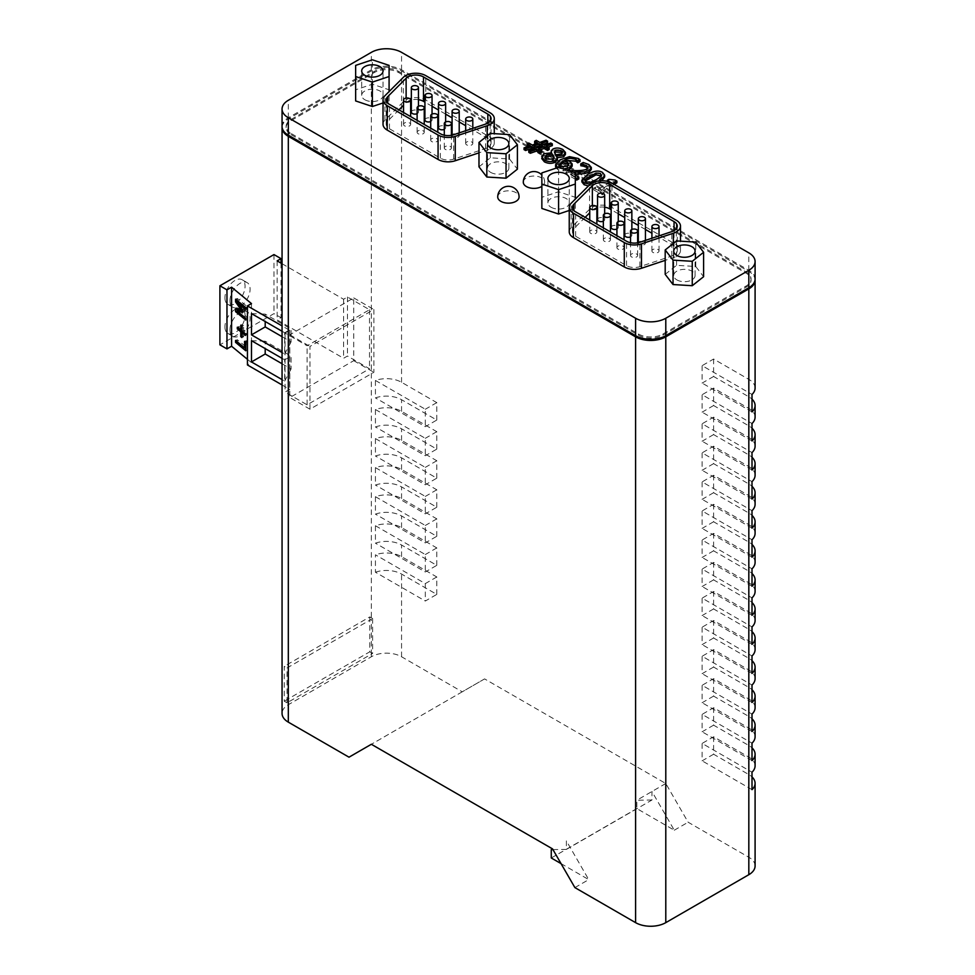 <?xml version="1.0" encoding="UTF-8"?>
<svg xmlns="http://www.w3.org/2000/svg" width="975" height="975" viewBox="0 0 975 975"><rect width="100%" height="100%" fill="white"/><g stroke="black" fill="none" stroke-linecap="round" stroke-linejoin="round"><path stroke-width="0.73" stroke-dasharray="4.88 3.66" d="M237.327 300.629L237.327 298.484L247.528 306.906L247.528 308.831L238.741 301.58L244.713 310.306L244.713 311.476L242.97 311.135M237.327 309.343L237.327 308.307L243.007 309.368L237.851 301.933M238.741 310.306L247.528 317.558L247.528 319.361L237.327 310.879M247.528 308.831L245.785 309.538M247.528 306.906L245.785 307.613M237.327 298.484L235.572 299.191M243.007 309.368L242.092 309.733M237.327 308.307L235.572 309.014M247.528 319.361L245.785 320.068M247.528 317.558L245.785 318.264M244.713 311.476L242.97 312.195M244.713 310.306L242.97 311.013M241.191 329.916L239.058 328.161L239.058 326.528L242.507 329.379L242.507 324.456L243.604 325.37L243.604 330.293L247.065 333.145L247.065 334.766L243.604 331.914L243.604 336.838L242.507 335.924L242.507 332.353M242.507 331.537L241.861 330.476M243.604 330.293L241.861 331M243.604 325.37L241.861 326.077M242.507 324.456L240.764 325.163M242.507 329.379L241.861 329.648M239.058 326.528L237.303 327.234M242.507 335.924L241.861 336.192M243.604 336.838L241.861 337.545M247.065 334.766L245.322 335.473M247.065 333.145L245.322 333.852M244.749 347.783L237.327 341.664L237.327 339.727L246.322 347.149L246.322 340.665L247.528 341.652L247.528 350.074L245.785 348.636M247.528 350.074L245.785 350.781M247.528 341.652L245.785 342.359M246.322 340.665L244.579 341.372M237.327 339.727L235.572 340.433M229.978 329.83A14.235 8.214 -60 0 1 236.194 315.51A14.235 8.214 -60 0 1 247.163 311.695A14.235 8.214 -60 0 1 247.163 328.136A14.235 8.214 -60 0 1 232.928 336.351A14.235 8.214 -60 0 1 229.978 329.83M224.945 326.93A14.235 8.214 120 0 0 227.894 333.45A14.235 8.214 120 0 0 242.129 325.223A14.235 8.214 120 0 0 242.129 308.795A14.235 8.214 120 0 0 231.16 312.597A14.235 8.214 120 0 0 224.945 326.93M229.978 300.775A14.235 8.214 -60 0 1 236.194 286.455A14.235 8.214 -60 0 1 247.163 282.64A14.235 8.214 -60 0 1 247.163 299.069A14.235 8.214 -60 0 1 232.928 307.296A14.235 8.214 -60 0 1 229.978 300.775M224.945 297.875A14.235 8.214 120 0 0 227.894 304.383A14.235 8.214 120 0 0 242.129 296.168A14.235 8.214 120 0 0 242.129 279.728A14.235 8.214 120 0 0 231.16 283.542A14.235 8.214 120 0 0 224.945 297.875M282.055 363.748L291.098 368.964L291.098 356.155L265.2 341.201L265.2 348.599M282.055 358.337L284.688 359.848L284.688 381.115L282.055 379.604M284.688 381.115L291.098 368.964M284.688 359.848L291.098 356.155M251.477 340.677L265.2 341.201M282.055 336.668L291.098 341.884L291.098 329.075L265.2 314.121L265.2 321.518M282.055 331.244L284.688 332.768L284.688 354.035L282.055 352.523M284.688 354.035L291.098 341.884M284.688 332.768L291.098 329.075M251.477 313.597L265.2 314.121M282.055 263.725L343.578 299.24L347.453 296.997L369.513 309.733L307.113 345.772L285.041 333.036L289.721 330.33L282.055 325.906M282.055 384.954L289.721 389.378L285.041 392.072L307.113 404.82L369.513 368.782L347.453 356.046L343.578 358.276L277.144 319.922L281.019 317.692L273.975 313.621L219.911 344.833M369.513 309.733L369.513 368.782M307.113 404.82L307.113 345.772M347.453 296.997L347.453 356.046M343.578 299.24L343.578 358.276M277.144 260.886L277.144 319.922M281.019 263.116L281.019 317.692M273.975 254.572L273.975 313.621M247.443 359.324L251.477 362.639L247.443 364.967M251.477 303.591L251.477 362.639M289.721 330.33L289.721 389.378M285.041 333.036L285.041 392.072M590.289 184.19L598.955 180.911M585.183 181.167L584.866 182.093L584.866 180.351M585.317 180.984L586.06 183.605L590.521 184.031L596.505 181.289L601.246 177.816L601.673 175.012M601.892 180.728L598.906 182.678L588.413 185.993M581.88 181.923L587.633 176.183C593.824 172.563 598.772 171.88 602.452 174.147L604.646 176.926M601.246 176.073L601.246 177.816L600.49 175.268M541.698 158.535L543.94 155.488L551.533 154.55L551.168 153.099L552.874 150.82C555.969 149.297 559.284 149.431 562.819 151.21L565.427 154.44M551.533 154.55L551.533 152.807M551.46 154.586L551.46 152.843M545.049 158.072L546.195 160.851L552.801 160.826L554.153 159.205L553.91 158.194M555.518 152.039L554.629 154.489L556.018 156.561L561.295 155.537L562.161 153.087M557.371 157.804L556.725 157.743L557.371 159.62M556.725 157.743L556.725 156M556.798 157.706L556.798 156.122M556.018 156.561L556.018 154.818M554.397 151.82L554.629 152.746M535.641 147.006L533.764 147.664L537.03 149.553L537.03 147.81M533.764 147.664L533.764 145.921M537.03 149.553L542.624 147.591L542.624 145.848M527.219 145.714L528.816 144.787L532.289 146.786L537.798 144.848L535.921 143.764M537.798 144.848L537.798 143.093M534.641 143.02L536.238 142.094L536.238 140.351M536.238 142.094L539.809 144.154L539.809 142.411M539.809 144.154L546.049 141.997L546.049 140.242M546.049 141.997L547.572 142.874M543.221 144.385L541.332 145.043L541.332 143.301M541.332 145.043L544.562 146.908L544.562 145.165M544.562 146.908L550.802 144.739L550.802 142.996M550.802 144.739L552.325 145.616M547.974 147.127L546.085 147.786L546.085 146.043M546.085 147.786L549.144 149.553M540.442 149.748L538.566 150.418L538.566 148.675M542.624 147.591L540.747 146.506M538.566 150.418L541.722 152.234M528.803 152.38L535.031 150.211L535.031 148.468M535.031 150.211L533.142 149.126M524.05 149.626L530.278 147.469L530.278 145.726M530.278 147.469L528.389 146.384M528.816 144.787L528.816 143.045M532.289 146.786L532.289 145.043M555.579 166.42L560.15 161.545L569.449 158.401L578.248 160.205L580.003 161.497M557.566 167.663L564.05 169.138M567.401 170.259L563.465 170.905L557.871 169.589L556.128 168.139M558.846 165.908L559.808 168.48L567.048 167.98L568.913 164.288M568.937 164.032L568.644 164.933M567.889 160.473L564.866 161.618L569.753 163.032L572.13 165.604L572.13 163.861M564.866 161.618L564.866 159.876M568.486 170.613L565.914 172.063L575.311 177.487M575.311 175.122L570.168 172.161L573.263 172.209M580.71 165.689L583.221 164.239L588.79 166.238L591.35 169.333M583.221 164.239L583.221 162.496M575.311 173.977L570.168 173.903L570.168 172.161M570.168 173.903L578.821 178.9M575.311 179.229L565.914 173.806L565.914 172.063M565.914 173.806L568.413 172.356L568.413 170.613M568.413 172.356L576.908 172.368C582.038 172.295 585.293 171.758 586.67 170.759L587.681 168.212M614.153 184.397L601.002 191.99L604.134 193.793L602.331 194.829L593.738 189.869L595.542 188.833L598.735 190.673L610.545 183.861L607.34 182.008L608.961 181.082L615.054 181.764L615.054 180.022M608.961 181.082L608.961 179.339M607.34 182.008L607.34 181.35M610.545 183.861L610.545 182.118M610.24 182.288L598.735 188.931L595.542 187.09L593.738 188.126L602.331 193.087L604.134 192.051L601.002 190.247L612.641 183.532M598.735 190.673L598.735 188.931M595.542 188.833L595.542 187.09M593.738 189.869L593.738 188.126M602.331 194.829L602.331 193.087M604.134 193.793L604.134 192.051M601.002 191.99L601.002 190.247M615.054 181.764L616.883 182.825M523.295 182.215A10.676 6.167 180 0 1 533.971 176.048A10.676 6.167 180 0 1 544.647 182.215A10.676 6.167 180 0 1 541.856 186.371M497.725 196.974A10.676 6.167 180 0 1 508.402 190.82A10.676 6.167 180 0 1 519.078 196.974M569.242 231.782A14.235 8.214 180 0 1 571.155 227.675L589.57 209.247A14.235 8.214 180 0 1 611.971 207.541L676.321 244.701A14.235 8.214 180 0 1 680.489 250.514A14.235 8.214 180 0 1 673.372 257.632L665.194 260.362M383.029 124.264A14.235 8.214 180 0 1 384.93 120.157L403.357 101.741A14.235 8.214 180 0 1 425.746 100.035L490.108 137.195A14.235 8.214 180 0 1 494.276 142.996A14.235 8.214 180 0 1 487.159 150.113L478.981 152.843M541.856 208.455L541.856 197.303L558.59 191.722L575.311 197.303L575.311 208.455L569.242 210.478M355.643 100.937L355.643 89.785L372.365 84.216L389.086 89.785L389.086 100.937L383.029 102.96M478.981 166.835L490.34 157.816L509.547 158.986L517.396 169.175M665.194 274.353L676.565 265.334L695.772 266.504L703.609 276.693M652.945 252.415A3.559 2.06 180 0 1 651.909 250.965A3.559 2.06 180 0 1 655.468 248.918A3.559 2.06 180 0 1 659.027 250.965A3.559 2.06 180 0 1 656.833 252.866A3.559 2.06 180 0 1 652.945 252.415M631.556 256.925A3.559 2.06 180 0 1 630.52 255.474A3.559 2.06 180 0 1 634.079 253.415A3.559 2.06 180 0 1 637.638 255.474A3.559 2.06 180 0 1 635.444 257.376A3.559 2.06 180 0 1 631.556 256.925M604.378 241.239A3.559 2.06 180 0 1 603.342 239.777A3.559 2.06 180 0 1 606.901 237.729A3.559 2.06 180 0 1 610.46 239.777A3.559 2.06 180 0 1 608.266 241.678A3.559 2.06 180 0 1 604.378 241.239M624.731 235.28A3.559 2.06 180 0 1 628.29 233.22A3.559 2.06 180 0 1 631.849 235.28A3.559 2.06 180 0 1 630.52 236.876M639.368 244.579A3.559 2.06 180 0 1 638.32 243.128A3.559 2.06 180 0 1 641.879 241.069A3.559 2.06 180 0 1 645.438 243.128A3.559 2.06 180 0 1 643.244 245.017A3.559 2.06 180 0 1 639.368 244.579M617.967 249.076A3.559 2.06 180 0 1 616.931 247.626A3.559 2.06 180 0 1 620.49 245.566A3.559 2.06 180 0 1 624.049 247.626A3.559 2.06 180 0 1 621.855 249.527A3.559 2.06 180 0 1 617.967 249.076M597.553 219.582A3.559 2.06 180 0 1 601.112 217.535A3.559 2.06 180 0 1 604.671 219.582A3.559 2.06 180 0 1 603.342 221.191M590.789 233.391A3.559 2.06 180 0 1 589.753 231.94A3.559 2.06 180 0 1 593.312 229.881A3.559 2.06 180 0 1 596.871 231.94A3.559 2.06 180 0 1 594.677 233.829A3.559 2.06 180 0 1 590.789 233.391M611.142 227.431A3.559 2.06 180 0 1 614.701 225.371A3.559 2.06 180 0 1 618.26 227.431A3.559 2.06 180 0 1 616.931 229.027M596.871 207.687A11.03 6.374 0 0 0 592.349 210.173L589.753 212.769M585.171 217.352L573.922 228.589A11.03 6.374 0 0 0 572.447 231.782A11.03 6.374 0 0 0 575.677 236.279L626.547 265.651A11.03 6.374 0 0 0 639.868 266.663L671.775 256.035A11.03 6.374 0 0 0 677.284 250.514A11.03 6.374 0 0 0 674.054 246.005L651.909 233.22M604.671 207.188A11.03 6.374 0 0 0 597.553 207.504M645.438 229.491L638.32 225.371M631.849 221.642L624.731 217.535M618.26 213.793L611.142 209.686M398.946 109.846L387.709 121.083A11.03 6.374 0 0 0 386.222 124.264A11.03 6.374 0 0 0 389.464 128.773L440.334 158.145A11.03 6.374 0 0 0 453.643 159.157L485.55 148.517A11.03 6.374 0 0 0 491.071 142.996A11.03 6.374 0 0 0 487.841 138.499L465.684 125.714M410.646 100.181A11.03 6.374 0 0 0 406.124 102.655L403.528 105.251M418.458 99.682A11.03 6.374 0 0 0 411.34 99.986M459.213 121.972L452.095 117.865M445.636 114.124L438.506 110.017M432.047 106.287L424.929 102.168M551.033 207.236A10.676 6.167 0 0 0 562.673 208.577A10.676 6.167 0 0 0 569.266 202.873A10.676 6.167 0 0 0 558.59 196.718A10.676 6.167 0 0 0 547.901 202.873A10.676 6.167 0 0 0 551.033 207.236M575.311 208.455L575.311 199.095M541.856 197.303L541.856 172.892M558.59 191.722L558.59 167.322M575.311 197.303L575.311 172.892M364.821 99.73A10.676 6.167 0 0 0 376.447 101.059A10.676 6.167 0 0 0 383.041 95.367A10.676 6.167 0 0 0 372.365 89.2A10.676 6.167 0 0 0 361.688 95.367A10.676 6.167 0 0 0 364.821 99.73M372.365 84.216L372.365 59.804M355.643 89.785L355.643 65.386M389.086 89.785L389.086 65.386M389.086 100.937L389.086 91.589M490.644 172.368A10.676 6.167 0 0 0 502.271 173.708A10.676 6.167 0 0 0 508.865 168.005A10.676 6.167 0 0 0 498.188 161.85A10.676 6.167 0 0 0 487.512 168.005A10.676 6.167 0 0 0 490.644 172.368M490.34 157.816L490.34 133.417M509.547 158.986L509.547 134.587M676.857 279.886A10.676 6.167 0 0 0 688.496 281.214A10.676 6.167 0 0 0 695.09 275.523A10.676 6.167 0 0 0 684.401 269.356A10.676 6.167 0 0 0 673.725 275.523A10.676 6.167 0 0 0 676.857 279.886M676.565 265.334L676.565 240.923M695.772 266.504L695.772 242.092M438.506 127.762A3.559 2.06 180 0 1 442.065 125.714A3.559 2.06 180 0 1 445.636 127.762A3.559 2.06 180 0 1 444.295 129.37M424.929 119.925A3.559 2.06 180 0 1 428.488 117.865A3.559 2.06 180 0 1 432.047 119.925A3.559 2.06 180 0 1 430.706 121.522M411.34 112.076A3.559 2.06 180 0 1 414.899 110.017A3.559 2.06 180 0 1 418.458 112.076A3.559 2.06 180 0 1 417.117 113.673M453.143 137.061A3.559 2.06 180 0 1 452.095 135.61A3.559 2.06 180 0 1 455.654 133.551A3.559 2.06 180 0 1 459.213 135.61A3.559 2.06 180 0 1 457.019 137.512A3.559 2.06 180 0 1 453.143 137.061M466.732 144.909A3.559 2.06 180 0 1 465.684 143.459A3.559 2.06 180 0 1 469.243 141.399A3.559 2.06 180 0 1 472.802 143.459A3.559 2.06 180 0 1 470.608 145.348A3.559 2.06 180 0 1 466.732 144.909M404.576 125.873A3.559 2.06 180 0 1 403.528 124.422A3.559 2.06 180 0 1 407.087 122.363A3.559 2.06 180 0 1 410.646 124.422A3.559 2.06 180 0 1 408.452 126.323A3.559 2.06 180 0 1 404.576 125.873M418.165 133.721A3.559 2.06 180 0 1 417.117 132.271A3.559 2.06 180 0 1 420.676 130.211A3.559 2.06 180 0 1 424.235 132.271A3.559 2.06 180 0 1 422.041 134.172A3.559 2.06 180 0 1 418.165 133.721M431.754 141.57A3.559 2.06 180 0 1 430.706 140.12A3.559 2.06 180 0 1 434.265 138.06A3.559 2.06 180 0 1 437.824 140.12A3.559 2.06 180 0 1 435.63 142.009A3.559 2.06 180 0 1 431.754 141.57M445.343 149.407A3.559 2.06 180 0 1 444.295 147.956A3.559 2.06 180 0 1 447.854 145.909A3.559 2.06 180 0 1 451.413 147.956A3.559 2.06 180 0 1 449.219 149.857A3.559 2.06 180 0 1 445.343 149.407M309.952 409.195L309.952 346.43L373.876 309.526L373.876 372.292L309.952 409.195L289.819 397.568L353.742 360.665L353.742 297.899L289.819 334.803L289.819 397.568M289.819 334.803L309.952 346.43M353.742 297.899L373.876 309.526M353.742 360.665L373.876 372.292M755.089 765.838A21.352 12.334 0 0 0 748.824 757.124L713.602 736.783L702.122 743.413L752.005 772.212M713.602 736.783L713.602 754.223L748.824 774.564A21.352 12.334 180 0 1 752.005 776.904M713.602 754.223L702.122 760.841L702.122 743.413M752.005 789.652L702.122 760.841M375.424 572.227A21.352 12.334 180 0 1 401.554 574.068L436.788 594.409L425.307 601.027L375.424 572.227L375.424 554.787L425.307 583.598L425.307 601.027M436.788 594.409L436.788 576.968L401.554 556.628A21.352 12.334 0 0 0 375.424 554.787M436.788 576.968L425.307 583.598M755.089 736.783A21.352 12.334 0 0 0 748.824 728.069L713.602 707.728L702.122 714.358L752.005 743.157M713.602 707.728L713.602 725.168L748.824 745.509A21.352 12.334 180 0 1 752.005 747.849M713.602 725.168L702.122 731.786L702.122 714.358M752.005 760.585L702.122 731.786M755.089 707.728A21.352 12.334 0 0 0 748.824 699.014L713.602 678.673L702.122 685.291L752.005 714.102M713.602 678.673L713.602 696.101L748.824 716.442A21.352 12.334 180 0 1 752.005 718.794M713.602 696.101L702.122 702.731L702.122 685.291M752.005 731.53L702.122 702.731M755.089 678.673A21.352 12.334 0 0 0 748.824 669.959L713.602 649.618L702.122 656.236L752.005 685.035M713.602 649.618L713.602 667.046L748.824 687.387A21.352 12.334 180 0 1 752.005 689.739M713.602 667.046L702.122 673.676L702.122 656.236M752.005 702.475L702.122 673.676M755.089 649.618A21.352 12.334 0 0 0 748.824 640.892L713.602 620.551L702.122 627.181L752.005 655.98M713.602 620.551L713.602 637.991L748.824 658.332A21.352 12.334 180 0 1 752.005 660.672M713.602 637.991L702.122 644.609L702.122 627.181M752.005 673.42L702.122 644.609M755.089 620.551A21.352 12.334 0 0 0 748.824 611.837L713.602 591.496L702.122 598.126L752.005 626.925M713.602 591.496L713.602 608.936L748.824 629.277A21.352 12.334 180 0 1 752.005 631.617M713.602 608.936L702.122 615.554L702.122 598.126M752.005 644.365L702.122 615.554M755.089 591.496A21.352 12.334 0 0 0 748.824 582.782L713.602 562.441L702.122 569.059L752.005 597.87M713.602 562.441L713.602 579.869L748.824 600.21A21.352 12.334 180 0 1 752.005 602.562M713.602 579.869L702.122 586.499L702.122 569.059M752.005 615.298L702.122 586.499M755.089 562.441A21.352 12.334 0 0 0 748.824 553.727L713.602 533.386L702.122 540.004L752.005 568.815M713.602 533.386L713.602 550.814L748.824 571.155A21.352 12.334 180 0 1 752.005 573.507M713.602 550.814L702.122 557.444L702.122 540.004M752.005 586.243L702.122 557.444M755.089 533.386A21.352 12.334 0 0 0 748.824 524.66L713.602 504.319L702.122 510.949L752.005 539.748M713.602 504.319L713.602 521.759L748.824 542.1A21.352 12.334 180 0 1 752.005 544.44M713.602 521.759L702.122 528.389L702.122 510.949M752.005 557.188L702.122 528.389M755.089 504.319A21.352 12.334 0 0 0 748.824 495.605L713.602 475.264L702.122 481.894L752.005 510.693M713.602 475.264L713.602 492.704L748.824 513.045A21.352 12.334 180 0 1 752.005 515.385M713.602 492.704L702.122 499.322L702.122 481.894M752.005 528.133L702.122 499.322M755.089 475.264A21.352 12.334 0 0 0 748.824 466.55L713.602 446.209L702.122 452.839L752.005 481.638M713.602 446.209L713.602 463.637L748.824 483.978A21.352 12.334 180 0 1 752.005 486.33M713.602 463.637L702.122 470.267L702.122 452.839M752.005 499.066L702.122 470.267M755.089 446.209A21.352 12.334 0 0 0 748.824 437.495L713.602 417.154L702.122 423.772L752.005 452.583M713.602 417.154L713.602 434.582L748.824 454.923A21.352 12.334 180 0 1 752.005 457.275M713.602 434.582L702.122 441.212L702.122 423.772M752.005 470.011L702.122 441.212M755.089 417.154A21.352 12.334 0 0 0 748.824 408.428L713.602 388.087L702.122 394.717L752.005 423.516M713.602 388.087L713.602 405.527L748.824 425.868A21.352 12.334 180 0 1 752.005 428.22M713.602 405.527L702.122 412.157L702.122 394.717M752.005 440.956L702.122 412.157M755.089 388.087A21.352 12.334 0 0 0 748.824 379.372L713.602 359.032L702.122 365.662L752.005 394.461M713.602 359.032L713.602 376.472L748.824 396.813A21.352 12.334 180 0 1 752.005 399.153M713.602 376.472L702.122 383.09L702.122 365.662M752.005 411.901L702.122 383.09M436.788 565.342L436.788 547.913L401.554 527.572A21.352 12.334 0 0 0 375.424 525.732L375.424 543.173A21.352 12.334 180 0 1 401.554 545.013L436.788 565.342L425.307 571.972L375.424 543.173M375.424 525.732L425.307 554.543L425.307 571.972M436.788 547.913L425.307 554.543M436.788 536.287L436.788 518.858L401.554 498.518A21.352 12.334 0 0 0 375.424 496.677L375.424 514.117A21.352 12.334 180 0 1 401.554 515.946L436.788 536.287L425.307 542.917L375.424 514.117M375.424 496.677L425.307 525.476L425.307 542.917M436.788 518.858L425.307 525.476M436.788 507.232L436.788 489.791L401.554 469.462A21.352 12.334 0 0 0 375.424 467.622L375.424 485.05A21.352 12.334 180 0 1 401.554 486.891L436.788 507.232L425.307 513.862L375.424 485.05M375.424 467.622L425.307 496.421L425.307 513.862M436.788 489.791L425.307 496.421M436.788 478.177L436.788 460.736L401.554 440.395A21.352 12.334 0 0 0 375.424 438.567L375.424 455.995A21.352 12.334 180 0 1 401.554 457.836L436.788 478.177L425.307 484.794L375.424 455.995M375.424 438.567L425.307 467.366L425.307 484.794M436.788 460.736L425.307 467.366M436.788 449.122L436.788 431.681L401.554 411.34A21.352 12.334 0 0 0 375.424 409.5L375.424 426.94A21.352 12.334 180 0 1 401.554 428.781L436.788 449.122L425.307 455.739L375.424 426.94M375.424 409.5L425.307 438.311L425.307 455.739M436.788 431.681L425.307 438.311M436.788 420.054L436.788 402.626L401.554 382.285A21.352 12.334 0 0 0 375.424 380.445L375.424 397.885A21.352 12.334 180 0 1 401.554 399.713L436.788 420.054L425.307 426.684L375.424 397.885M375.424 380.445L425.307 409.244L425.307 426.684M436.788 402.626L425.307 409.244M755.089 865.983A21.352 12.334 0 0 0 748.824 857.257L688.131 822.217L665.791 783.51L484.599 678.905L462.247 691.811L401.554 656.76A21.352 12.334 0 0 0 371.353 656.76L288.32 704.706A21.352 12.334 0 0 0 282.055 713.432M282.08 127.042A21.352 12.334 180 0 1 288.32 118.901L371.353 70.956A21.352 12.334 180 0 1 401.554 70.956L748.824 271.452A21.352 12.334 180 0 1 755.064 279.593M552.959 849.603L566.39 849.42L566.39 840.901L588.729 879.608L561.052 863.618M651.946 800.012L636.833 800.231L636.833 808.58L674.286 830.213L651.946 791.505L651.946 800.012L566.39 849.42M665.791 783.51L636.833 800.231M636.833 808.58L551.265 857.976M288.32 704.706L288.32 667.229L287.052 667.948L287.052 702.817L371.353 654.152L371.353 619.283L288.32 667.229L288.32 118.901M371.353 656.76L371.353 654.152L372.621 653.421L372.621 618.552L371.353 619.283L371.353 70.956M287.052 702.817L284.237 701.196L284.237 666.327L287.052 667.948M372.621 618.552L369.793 616.931L284.237 666.327M369.793 616.931L369.793 651.8L284.237 701.196M369.793 651.8L372.621 653.421M574.884 887.591L588.729 879.608M674.286 830.213L688.131 822.217M462.247 691.811L349.013 757.185M484.599 678.905L371.353 744.278M291.172 134.696L638.442 335.193A17.318 10.006 0 0 0 662.939 335.193L745.973 287.247A17.318 10.006 0 0 0 751.055 280.166A17.318 10.006 0 0 0 745.973 273.098L398.702 72.601A17.318 10.006 0 0 0 374.205 72.601L291.172 120.547A17.318 10.006 0 0 0 286.089 127.615A17.318 10.006 0 0 0 291.172 134.696L291.172 133.526A17.318 10.006 180 0 1 286.089 126.458A17.318 10.006 180 0 1 291.172 119.389L374.205 71.443A17.318 10.006 180 0 1 398.702 71.443L745.973 271.94A17.318 10.006 180 0 1 751.055 279.008A17.318 10.006 180 0 1 745.973 286.077L662.939 334.023A17.318 10.006 180 0 1 638.442 334.023L291.172 133.526M755.089 279.008A21.352 12.334 0 0 0 748.824 270.294L401.554 69.798A21.352 12.334 0 0 0 371.353 69.798L288.32 117.743A21.352 12.334 0 0 0 282.055 126.458M586.06 183.605L586.06 181.862M590.521 184.031L590.521 182.288M598.906 182.678L598.906 180.936M587.633 176.183L587.633 174.44M602.452 174.147L602.452 172.392M562.819 151.21L562.819 149.468M552.874 150.82L552.874 149.077M543.94 155.488L543.94 153.745M552.801 160.826L552.801 159.083M561.295 155.537L561.295 153.794M546.195 160.851L546.195 159.108M578.248 160.205L578.248 158.462M569.449 158.401L569.449 156.658M560.15 161.545L560.15 159.803M557.871 169.589L557.871 167.846M567.048 167.98L567.048 166.238M563.465 170.905L563.465 169.163M569.753 163.032L569.753 161.289M559.808 168.48L559.808 166.737M588.79 166.238L588.79 164.495M576.908 172.368L576.908 170.625M586.67 170.759L586.67 169.016M573.922 228.589L573.922 210.551M592.349 210.173L592.349 205.554M674.054 246.005L674.054 230.612M671.775 256.035L671.775 231.623M639.868 266.663L639.868 242.251M626.547 265.651L626.547 241.239M575.677 236.279L575.677 211.88M571.155 227.675L571.155 203.263M589.57 209.247L589.57 184.836M611.971 207.541L611.971 183.142M676.321 244.701L676.321 220.289M673.372 257.632L673.372 243.457M440.334 158.145L440.334 133.733M453.643 159.157L453.643 134.745M389.464 128.773L389.464 104.362M387.709 121.083L387.709 103.045M406.124 102.655L406.124 98.036M487.841 138.499L487.841 123.094M485.55 148.517L485.55 124.105M487.159 150.113L487.159 135.939M490.108 137.195L490.108 112.783M384.93 120.157L384.93 95.745M403.357 101.741L403.357 77.33M425.746 100.035L425.746 75.623M748.824 857.257L748.824 774.564M401.554 656.76L401.554 574.068M401.554 556.628L401.554 545.013M401.554 527.572L401.554 515.946M401.554 498.518L401.554 486.891M401.554 469.462L401.554 457.836M401.554 440.395L401.554 428.781M401.554 411.34L401.554 399.713M401.554 382.285L401.554 70.956M748.824 379.372L748.824 271.452M748.824 408.428L748.824 396.813M748.824 437.495L748.824 425.868M748.824 466.55L748.824 454.923M748.824 495.605L748.824 483.978M748.824 524.66L748.824 513.045M748.824 553.727L748.824 542.1M748.824 582.782L748.824 571.155M748.824 611.837L748.824 600.21M748.824 640.892L748.824 629.277M748.824 669.959L748.824 658.332M748.824 699.014L748.824 687.387M748.824 728.069L748.824 716.442M748.824 757.124L748.824 745.509M638.442 334.023L638.442 335.193M662.939 334.023L662.939 335.193M745.973 286.077L745.973 287.247M745.973 271.94L745.973 273.098M398.702 71.443L398.702 72.601M374.205 71.443L374.205 72.601M291.172 119.389L291.172 120.547M748.824 270.294L748.824 252.854M401.554 69.798L401.554 52.358M371.353 69.798L371.353 52.358M288.32 117.743L288.32 100.303M227.894 333.45L232.928 336.351M242.129 308.795L247.163 311.695M227.894 304.383L232.928 307.296M242.129 279.728L247.163 282.64M554.153 159.205L554.153 157.45M562.477 153.94L562.477 152.197M544.806 158.962L544.806 157.219M544.647 182.215A10.676 10.676 0 0 0 541.856 175.025M659.027 250.965L659.027 235.865M651.909 250.965L651.909 238.241M637.638 255.474L637.638 242.824M630.52 255.474L630.52 242.714M610.46 239.777L610.46 231.952M603.342 239.777L603.342 227.845M631.849 235.28L631.849 229.466M645.438 243.128L645.438 240.398M624.049 247.626L624.049 239.801M616.931 247.626L616.931 235.694M604.671 219.582L604.671 213.769M596.871 231.94L596.871 224.116M589.753 231.94L589.753 219.997M618.26 227.431L618.26 221.618M677.284 250.514L677.284 226.103M572.447 231.782L572.447 207.37M680.489 250.514L680.489 241.166M386.222 124.264L386.222 99.852M491.071 142.996L491.071 118.597M494.276 142.996L494.276 133.648M569.266 202.873L569.266 178.474M547.901 202.873L547.901 178.474M383.041 95.367L383.041 70.956M361.688 95.367L361.688 70.956M508.865 168.005L508.865 143.605M487.512 168.005L487.512 143.605M695.09 275.523L695.09 251.111M673.725 275.523L673.725 251.111M445.636 127.762L445.636 121.948M432.047 119.925L432.047 114.099M418.458 112.076L418.458 106.263M459.213 135.61L459.213 132.893M472.802 143.459L472.802 128.359M465.684 143.459L465.684 130.735M410.646 124.422L410.646 116.598M403.528 124.422L403.528 112.491M424.235 132.271L424.235 124.447M417.117 132.271L417.117 120.339M437.824 140.12L437.824 132.283M430.706 140.12L430.706 128.176M451.413 147.956L451.413 135.306M444.295 147.956L444.295 135.196M751.055 279.008L751.055 280.166M286.089 126.458L286.089 127.615"/><path stroke-width="1.46" d="M237.851 301.933L237.327 300.629M237.327 310.879L237.327 309.343M242.97 311.135L238.741 310.306L236.986 311.013L245.785 318.264L245.785 320.068L235.572 311.647L235.572 309.014L241.252 310.074L235.572 301.872L235.572 299.191L245.785 307.613L245.785 309.538L236.986 302.287L242.97 311.013L242.97 312.195L236.986 311.013M237.327 301.165L235.572 301.872M242.092 309.733L241.252 310.074M237.035 311.062L235.572 311.647M238.558 301.653L236.986 302.287M241.861 330.476L241.191 329.916M242.507 332.353L242.507 331.537M241.861 326.077L241.861 331L245.322 333.852L245.322 335.473L241.861 332.621L241.861 337.545L240.764 336.631L240.764 331.719L237.303 328.867L237.303 327.234L240.764 330.086L240.764 325.163L241.861 326.077M241.861 329.648L240.764 330.086M238.619 328.331L237.303 328.867M242.08 331.183L240.764 331.719M241.861 336.192L240.764 336.631M243.177 332.085L241.861 332.621M245.785 348.636L244.749 347.783M245.785 342.359L245.785 350.781L235.572 342.371L235.572 340.433L244.579 347.856L244.579 341.372L245.785 342.359M245.785 347.368L244.579 347.856M237.144 341.737L235.572 342.371M282.055 379.604L251.477 361.944L265.2 354.01L282.055 363.748M251.477 361.944L251.477 340.677L282.055 358.337M265.2 348.599L265.2 354.01M282.055 352.523L251.477 334.864L265.2 326.93L282.055 336.668M251.477 334.864L251.477 313.597L282.055 331.244M265.2 321.518L265.2 326.93M282.055 325.906L247.443 305.918L251.477 303.591L231.575 287.186L226.968 289.855L219.911 285.785L273.975 254.572L281.019 258.643L277.144 260.886L282.055 263.725M281.019 258.643L281.019 263.116M219.911 285.785L219.911 344.833L226.968 348.892L231.575 346.235L247.443 359.324M226.968 289.855L226.968 348.892M231.575 287.186L231.575 346.235M247.443 305.918L247.443 364.967L282.055 384.954M598.955 180.911L604.427 176.183L604.646 175.183L602.452 172.392C598.772 170.137 593.824 170.82 587.633 174.44L581.88 180.18L584.11 182.983L590.289 184.19M590.521 182.288L586.06 181.862L585.317 179.242L596.005 173.087L600.49 173.526L601.246 176.073L596.505 179.546L590.521 182.288M584.866 180.351L585.317 179.242L585.183 181.167M601.673 175.012L601.246 176.073M601.343 175.939L596.005 174.83L585.317 180.984M588.413 185.993L584.11 184.726L581.88 181.923L581.88 180.18M604.646 175.183L604.646 176.926L601.892 180.728M563.635 155.11L565.415 152.417L562.819 149.468C559.284 147.688 555.969 147.554 552.874 149.077L551.253 150.735L551.533 152.807L543.94 153.745L541.698 156.792L544.403 160.107C548.218 161.996 551.911 162.082 555.457 160.351L557.322 158.364L556.798 155.963L563.635 155.11L563.635 156.853L556.798 157.706M565.427 152.685L565.427 154.44L563.635 156.853M553.91 158.194L553.751 156.134L554.105 157.84L552.801 159.083L546.195 159.108L544.806 157.219L546.487 155.025L552.277 154.013L553.751 156.134M553.751 157.877L552.277 155.756L552.277 154.013M562.161 153.087L561.064 152.21L555.518 152.039L554.641 152.77L554.397 151.82M561.064 150.467L562.477 152.197L561.295 153.794L556.018 154.818L554.629 152.746L555.518 150.296L561.064 150.467L561.064 152.21M557.371 157.877L557.371 159.62L555.457 162.094C551.911 163.824 548.218 163.739 544.403 161.85L541.698 158.535M552.277 155.756L546.487 156.768L545.049 158.072M538.566 148.675L544.074 146.725L547.548 148.724L549.144 147.81L546.085 146.043L552.325 143.873L550.802 142.996L544.562 145.165L541.332 143.301L547.572 141.131L546.049 140.242L539.809 142.411L536.238 140.351L534.641 141.278L537.798 143.093L532.289 145.043L528.816 143.045L527.219 143.959L530.278 145.726L524.05 147.883L525.574 148.773L531.802 146.616L535.031 148.468L528.803 150.637L530.327 151.515L536.555 149.358L540.126 151.417L541.722 150.491L538.566 148.675M542.624 145.848L537.03 147.81L533.764 145.921L539.358 143.959L542.624 145.848M535.921 143.764L534.641 143.02L534.641 141.278M543.221 144.385L547.572 142.874L547.572 141.131M547.974 147.127L552.325 145.616L552.325 143.873M547.548 148.724L547.548 150.467L549.144 149.553L549.144 147.81M547.548 150.467L544.074 148.468L544.074 146.725M544.074 148.468L540.442 149.748M540.747 146.506L539.358 145.714L535.641 147.006M539.358 145.714L539.358 143.959M540.126 151.417L540.126 153.16L541.722 152.234L541.722 150.491M540.126 153.16L536.555 151.101L536.555 149.358M536.555 151.101L530.327 153.258L530.327 151.515M530.327 153.258L528.803 152.38L528.803 150.637M533.142 149.126L531.802 148.358L531.802 146.616M531.802 148.358L525.574 150.516L525.574 148.773M525.574 150.516L524.05 149.626L524.05 147.883M528.389 146.384L527.219 145.714L527.219 143.959M580.003 159.754L580.003 161.497L577.736 162.813L577.639 161.009L580.003 159.754L578.248 158.462L569.449 156.658L560.15 159.803L555.579 164.678L555.579 166.579L555.579 164.994M577.736 162.813L577.736 161.07M555.579 164.678L557.871 167.846M556.128 168.139L555.579 166.579M568.913 163.763L567.048 166.238L559.808 166.737L558.614 164.885L563.16 160.863L567.279 162.118L568.913 163.763M568.913 165.518L567.279 163.861L563.16 162.606L563.16 160.863M563.465 169.163L569.546 167.566L572.13 163.861L569.753 161.289L564.866 159.876C569.193 157.865 572.861 157.731 575.896 159.461L577.639 161.009M572.13 163.861L572.191 166.128L569.546 169.309L567.401 170.259M577.639 162.752L575.896 161.204L567.889 160.473M563.16 162.606L558.614 166.627M575.311 177.487L576.786 178.327L578.821 177.158L575.311 175.122M573.263 172.209L584.756 171.832L589.205 170.32L591.337 167.481L588.79 164.495L583.221 162.496L580.71 163.946L586.572 165.579L588.023 167.359M588.023 167.493L586.67 169.016C585.293 170.016 582.038 170.552 576.908 170.625L568.413 170.613M591.35 167.59L591.35 169.333L589.205 172.063L584.756 173.574L584.756 171.832M584.756 173.574L579.394 173.952L579.394 172.209M579.394 173.952L575.311 173.977M576.786 178.327L576.786 180.07L578.821 178.9L578.821 177.158M576.786 180.07L575.311 179.229M588.023 168.98L586.572 167.322L583.525 166.201L583.525 164.458M583.525 166.201L580.832 165.762L580.832 164.019M580.832 165.762L580.71 163.946M612.641 183.532L616.883 181.082L615.054 180.022L608.961 179.339L607.34 180.265L610.24 182.288M607.34 181.35L607.34 180.265M616.883 181.082L616.883 182.825L614.153 184.397M371.353 52.358A21.352 12.334 180 0 1 401.554 52.358L748.824 252.854A21.352 12.334 180 0 1 755.089 261.568A21.352 12.334 180 0 1 748.824 270.294L665.791 318.24A21.352 12.334 180 0 1 635.59 318.24L288.32 117.743A21.352 12.334 180 0 1 282.055 109.017A21.352 12.334 180 0 1 288.32 100.303L371.353 52.358M541.856 186.371A10.676 6.167 180 0 1 526.427 186.578A10.676 6.167 180 0 1 523.295 182.215A10.676 10.676 0 0 1 541.856 175.025M500.857 201.337A10.676 6.167 180 0 1 497.725 196.974A10.676 10.676 0 0 1 508.402 186.298A10.676 10.676 0 0 1 519.078 196.974A10.676 6.167 180 0 1 512.497 202.678A10.676 6.167 180 0 1 500.857 201.337M665.194 260.362L641.465 268.271A14.235 8.214 180 0 1 624.28 266.955L573.41 237.595A14.235 8.214 180 0 1 569.242 231.782L569.242 207.37A14.235 8.214 180 0 1 571.155 203.263L589.57 184.836A14.235 8.214 180 0 1 611.971 183.142L676.321 220.289A14.235 8.214 180 0 1 680.489 226.103A14.235 8.214 180 0 1 673.372 233.22L641.465 243.86A14.235 8.214 180 0 1 624.28 242.556L573.41 213.184A14.235 8.214 180 0 1 569.242 207.37M478.981 152.843L455.252 160.753A14.235 8.214 180 0 1 438.067 159.449L387.197 130.077A14.235 8.214 180 0 1 383.029 124.264L383.029 99.852A14.235 8.214 180 0 1 384.93 95.745L403.357 77.33A14.235 8.214 180 0 1 425.746 75.623L490.108 112.783A14.235 8.214 180 0 1 494.276 118.597A14.235 8.214 180 0 1 487.159 125.714L455.252 136.342A14.235 8.214 180 0 1 438.067 135.037L387.197 105.666A14.235 8.214 180 0 1 383.029 99.852M569.242 210.478L558.59 214.025L541.856 208.455L541.856 172.892L558.59 167.322L575.311 172.892L575.311 184.043L558.59 189.625L541.856 184.043M383.029 102.96L372.365 106.519L355.643 100.937L355.643 65.386L372.365 59.804L389.086 65.386L389.086 76.537L372.365 82.107L355.643 76.537M517.396 144.775L517.396 169.175L506.037 178.193L486.83 177.023L478.981 166.835L478.981 142.435L490.34 133.417L509.547 134.587L517.396 144.775L506.037 153.794L486.83 152.624L478.981 142.435M703.609 252.281L703.609 276.693L692.25 285.712L673.043 284.542L665.194 274.353L665.194 249.941L676.565 240.923L695.772 242.092L703.609 252.281L692.25 261.3L673.043 260.13L665.194 249.941M652.945 228.016A3.559 2.06 180 0 1 651.909 226.566A3.559 2.06 180 0 1 655.468 224.506A3.559 2.06 180 0 1 659.027 226.566A3.559 2.06 180 0 1 656.833 228.455A3.559 2.06 180 0 1 652.945 228.016M631.556 232.513A3.559 2.06 180 0 1 630.52 231.063A3.559 2.06 180 0 1 634.079 229.003A3.559 2.06 180 0 1 637.638 231.063A3.559 2.06 180 0 1 635.444 232.964A3.559 2.06 180 0 1 631.556 232.513M604.378 216.828A3.559 2.06 180 0 1 603.342 215.377A3.559 2.06 180 0 1 606.901 213.318A3.559 2.06 180 0 1 610.46 215.377A3.559 2.06 180 0 1 608.266 217.267A3.559 2.06 180 0 1 604.378 216.828M625.779 212.318A3.559 2.06 180 0 1 624.731 210.868A3.559 2.06 180 0 1 628.29 208.808A3.559 2.06 180 0 1 631.849 210.868A3.559 2.06 180 0 1 629.655 212.769A3.559 2.06 180 0 1 625.779 212.318M630.52 236.876A3.559 2.06 180 0 1 625.779 236.73A3.559 2.06 180 0 1 624.731 235.28L624.731 210.868M639.368 220.167A3.559 2.06 180 0 1 638.32 218.717A3.559 2.06 180 0 1 641.879 216.657A3.559 2.06 180 0 1 645.438 218.717A3.559 2.06 180 0 1 643.244 220.618A3.559 2.06 180 0 1 639.368 220.167M617.967 224.677A3.559 2.06 180 0 1 616.931 223.214A3.559 2.06 180 0 1 620.49 221.167A3.559 2.06 180 0 1 624.049 223.214A3.559 2.06 180 0 1 621.855 225.115A3.559 2.06 180 0 1 617.967 224.677M598.601 196.633A3.559 2.06 180 0 1 597.553 195.183A3.559 2.06 180 0 1 601.112 193.123A3.559 2.06 180 0 1 604.671 195.183A3.559 2.06 180 0 1 602.477 197.072A3.559 2.06 180 0 1 598.601 196.633M603.342 221.191A3.559 2.06 180 0 1 598.601 221.045A3.559 2.06 180 0 1 597.553 219.582L597.553 195.183M590.789 208.979A3.559 2.06 180 0 1 589.753 207.529A3.559 2.06 180 0 1 593.312 205.469A3.559 2.06 180 0 1 596.871 207.529A3.559 2.06 180 0 1 594.677 209.43A3.559 2.06 180 0 1 590.789 208.979M612.19 204.482A3.559 2.06 180 0 1 611.142 203.019A3.559 2.06 180 0 1 614.701 200.972A3.559 2.06 180 0 1 618.26 203.019A3.559 2.06 180 0 1 616.066 204.921A3.559 2.06 180 0 1 612.19 204.482M616.931 229.027A3.559 2.06 180 0 1 612.19 228.881A3.559 2.06 180 0 1 611.142 227.431L611.142 203.019M573.922 204.189L592.349 185.762A11.03 6.374 180 0 1 609.704 184.446L674.054 221.605A11.03 6.374 180 0 1 677.284 226.103A11.03 6.374 180 0 1 671.775 231.623L639.868 242.251A11.03 6.374 180 0 1 626.547 241.239L575.677 211.88A11.03 6.374 180 0 1 572.447 207.37A11.03 6.374 180 0 1 573.922 204.189L573.922 210.551M589.753 212.769L585.171 217.352M611.142 209.686L609.704 208.857A11.03 6.374 0 0 0 604.671 207.188M597.553 207.504A11.03 6.374 0 0 0 596.871 207.687M651.909 233.22L645.438 229.491M638.32 225.371L631.849 221.642M624.731 217.535L618.26 213.793M453.643 134.745A11.03 6.374 180 0 1 440.334 133.733L389.464 104.362A11.03 6.374 180 0 1 386.222 99.852A11.03 6.374 180 0 1 387.709 96.671L406.124 78.256A11.03 6.374 180 0 1 423.479 76.927L487.841 114.087A11.03 6.374 180 0 1 491.071 118.597A11.03 6.374 180 0 1 485.55 124.105L453.643 134.745M403.528 105.251L398.946 109.846M424.929 102.168L423.479 101.339A11.03 6.374 0 0 0 418.458 99.682M411.34 99.986A11.03 6.374 0 0 0 410.646 100.181M465.684 125.714L459.213 121.972M452.095 117.865L445.636 114.124M438.506 110.017L432.047 106.287M551.033 182.825A10.676 6.167 180 0 1 547.901 178.474A10.676 6.167 180 0 1 558.59 172.307A10.676 6.167 180 0 1 569.266 178.474A10.676 6.167 180 0 1 562.673 184.165A10.676 6.167 180 0 1 551.033 182.825M558.59 214.025L558.59 189.625M575.311 199.095L575.311 184.043M364.821 75.319A10.676 6.167 180 0 1 361.688 70.956A10.676 6.167 180 0 1 372.365 64.789A10.676 6.167 180 0 1 383.041 70.956A10.676 6.167 180 0 1 376.447 76.647A10.676 6.167 180 0 1 364.821 75.319M389.086 91.589L389.086 76.537M372.365 106.519L372.365 82.107M490.644 147.956A10.676 6.167 180 0 1 487.512 143.605A10.676 6.167 180 0 1 498.188 137.438A10.676 6.167 180 0 1 508.865 143.605A10.676 6.167 180 0 1 502.271 149.297A10.676 6.167 180 0 1 490.644 147.956M506.037 178.193L506.037 153.794M486.83 177.023L486.83 152.624M676.857 255.474A10.676 6.167 180 0 1 673.725 251.111A10.676 6.167 180 0 1 684.401 244.944A10.676 6.167 180 0 1 695.09 251.111A10.676 6.167 180 0 1 688.496 256.803A10.676 6.167 180 0 1 676.857 255.474M692.25 285.712L692.25 261.3M673.043 284.542L673.043 260.13M439.554 104.812A3.559 2.06 180 0 1 438.506 103.362A3.559 2.06 180 0 1 442.065 101.303A3.559 2.06 180 0 1 445.636 103.362A3.559 2.06 180 0 1 443.43 105.251A3.559 2.06 180 0 1 439.554 104.812M444.295 129.37A3.559 2.06 180 0 1 439.554 129.212A3.559 2.06 180 0 1 438.506 127.762L438.506 103.362M425.965 96.964A3.559 2.06 180 0 1 424.929 95.513A3.559 2.06 180 0 1 428.488 93.454A3.559 2.06 180 0 1 432.047 95.513A3.559 2.06 180 0 1 429.841 97.415A3.559 2.06 180 0 1 425.965 96.964M430.706 121.522A3.559 2.06 180 0 1 425.965 121.375A3.559 2.06 180 0 1 424.929 119.925L424.929 95.513M412.376 89.115A3.559 2.06 180 0 1 411.34 87.665A3.559 2.06 180 0 1 414.899 85.605A3.559 2.06 180 0 1 418.458 87.665A3.559 2.06 180 0 1 416.252 89.566A3.559 2.06 180 0 1 412.376 89.115M417.117 113.673A3.559 2.06 180 0 1 412.376 113.527A3.559 2.06 180 0 1 411.34 112.076L411.34 87.665M453.143 112.649A3.559 2.06 180 0 1 452.095 111.199A3.559 2.06 180 0 1 455.654 109.151A3.559 2.06 180 0 1 459.213 111.199A3.559 2.06 180 0 1 457.019 113.1A3.559 2.06 180 0 1 453.143 112.649M466.732 120.498A3.559 2.06 180 0 1 465.684 119.048A3.559 2.06 180 0 1 469.243 116.988A3.559 2.06 180 0 1 472.802 119.048A3.559 2.06 180 0 1 470.608 120.949A3.559 2.06 180 0 1 466.732 120.498M404.576 101.473A3.559 2.06 180 0 1 403.528 100.011A3.559 2.06 180 0 1 407.087 97.963A3.559 2.06 180 0 1 410.646 100.011A3.559 2.06 180 0 1 408.452 101.912A3.559 2.06 180 0 1 404.576 101.473M418.165 109.31A3.559 2.06 180 0 1 417.117 107.859A3.559 2.06 180 0 1 420.676 105.8A3.559 2.06 180 0 1 424.235 107.859A3.559 2.06 180 0 1 422.041 109.761A3.559 2.06 180 0 1 418.165 109.31M431.754 117.158A3.559 2.06 180 0 1 430.706 115.708A3.559 2.06 180 0 1 434.265 113.648A3.559 2.06 180 0 1 437.824 115.708A3.559 2.06 180 0 1 435.63 117.609A3.559 2.06 180 0 1 431.754 117.158M445.343 125.007A3.559 2.06 180 0 1 444.295 123.557A3.559 2.06 180 0 1 447.854 121.497A3.559 2.06 180 0 1 451.413 123.557A3.559 2.06 180 0 1 449.219 125.446A3.559 2.06 180 0 1 445.343 125.007M752.005 776.904A21.352 12.334 180 0 1 755.089 783.278A21.352 12.334 180 0 1 752.005 789.652L752.005 772.212A21.352 12.334 0 0 0 755.089 765.838L755.089 754.223A21.352 12.334 180 0 1 752.005 760.585L752.005 743.157A21.352 12.334 0 0 0 755.089 736.783L755.089 725.168A21.352 12.334 180 0 1 752.005 731.53L752.005 714.102A21.352 12.334 0 0 0 755.089 707.728L755.089 696.101A21.352 12.334 180 0 1 752.005 702.475L752.005 685.035A21.352 12.334 0 0 0 755.089 678.673L755.089 667.046A21.352 12.334 180 0 1 752.005 673.42L752.005 655.98A21.352 12.334 0 0 0 755.089 649.618L755.089 637.991A21.352 12.334 180 0 1 752.005 644.365L752.005 626.925A21.352 12.334 0 0 0 755.089 620.551L755.089 608.936A21.352 12.334 180 0 1 752.005 615.298L752.005 597.87A21.352 12.334 0 0 0 755.089 591.496L755.089 579.869A21.352 12.334 180 0 1 752.005 586.243L752.005 568.815A21.352 12.334 0 0 0 755.089 562.441L755.089 550.814A21.352 12.334 180 0 1 752.005 557.188L752.005 539.748A21.352 12.334 0 0 0 755.089 533.386L755.089 521.759A21.352 12.334 180 0 1 752.005 528.133L752.005 510.693A21.352 12.334 0 0 0 755.089 504.319L755.089 492.704A21.352 12.334 180 0 1 752.005 499.066L752.005 481.638A21.352 12.334 0 0 0 755.089 475.264L755.089 463.637A21.352 12.334 180 0 1 752.005 470.011L752.005 452.583A21.352 12.334 0 0 0 755.089 446.209L755.089 434.582A21.352 12.334 180 0 1 752.005 440.956L752.005 423.516A21.352 12.334 0 0 0 755.089 417.154L755.089 405.527A21.352 12.334 180 0 1 752.005 411.901L752.005 394.461A21.352 12.334 0 0 0 755.089 388.087L755.089 280.166A21.352 12.334 180 0 1 748.824 288.892L665.791 336.838A21.352 12.334 180 0 1 635.59 336.838L288.32 136.342A21.352 12.334 180 0 1 282.055 127.615A21.352 12.334 180 0 1 282.08 127.042M752.005 747.849A21.352 12.334 180 0 1 755.089 754.223M752.005 718.794A21.352 12.334 180 0 1 755.089 725.168M752.005 689.739A21.352 12.334 180 0 1 755.089 696.101M752.005 660.672A21.352 12.334 180 0 1 755.089 667.046M752.005 631.617A21.352 12.334 180 0 1 755.089 637.991M752.005 602.562A21.352 12.334 180 0 1 755.089 608.936M752.005 573.507A21.352 12.334 180 0 1 755.089 579.869M752.005 544.44A21.352 12.334 180 0 1 755.089 550.814M752.005 515.385A21.352 12.334 180 0 1 755.089 521.759M752.005 486.33A21.352 12.334 180 0 1 755.089 492.704M752.005 457.275A21.352 12.334 180 0 1 755.089 463.637M752.005 428.22A21.352 12.334 180 0 1 755.089 434.582M752.005 399.153A21.352 12.334 180 0 1 755.089 405.527M561.052 863.618L551.265 857.976L551.265 849.627L552.959 849.603M282.055 127.615L282.055 713.432A21.352 12.334 0 0 0 288.32 722.146L349.013 757.185L371.353 744.278L552.545 848.896L551.265 849.627M552.545 848.896L574.884 887.591L635.59 922.642A21.352 12.334 0 0 0 665.791 922.642L748.824 874.697A21.352 12.334 0 0 0 755.089 865.983L755.089 783.278M282.055 109.017L282.055 126.458A21.352 12.334 0 0 0 288.32 135.172L635.59 335.668A21.352 12.334 0 0 0 665.791 335.668L748.824 287.723A21.352 12.334 0 0 0 755.089 279.008L755.089 261.568M596.005 174.83L596.005 173.087M590.033 177.572L590.033 175.829M584.11 184.726L584.11 182.983M555.518 152.039L555.518 150.296M544.403 161.85L544.403 160.107M555.457 162.094L555.457 160.351M546.487 156.768L546.487 155.025M567.279 163.861L567.279 162.118M569.546 169.309L569.546 167.566M575.896 161.204L575.896 159.461M562.002 163.227L562.002 161.472M589.205 172.063L589.205 170.32M586.572 167.322L586.572 165.579M592.349 205.554L592.349 185.762M609.704 208.857L609.704 184.446M674.054 230.612L674.054 221.605M573.41 237.595L573.41 213.184M673.372 243.457L673.372 233.22M641.465 268.271L641.465 243.86M624.28 266.955L624.28 242.556M387.709 103.045L387.709 96.671M406.124 98.036L406.124 78.256M423.479 101.339L423.479 76.927M487.841 123.094L487.841 114.087M487.159 135.939L487.159 125.714M455.252 160.753L455.252 136.342M438.067 159.449L438.067 135.037M387.197 130.077L387.197 105.666M635.59 922.642L635.59 336.838M665.791 922.642L665.791 336.838M665.791 335.668L665.791 318.24M635.59 335.668L635.59 318.24M288.32 722.146L288.32 136.342M748.824 287.723L748.824 270.294M748.824 874.697L748.824 288.892M288.32 135.172L288.32 117.743M551.168 151.357L551.168 153.099M659.027 235.865L659.027 226.566M651.909 238.241L651.909 226.566M637.638 242.824L637.638 231.063M630.52 242.714L630.52 231.063M610.46 231.952L610.46 215.377M603.342 227.845L603.342 215.377M631.849 229.466L631.849 210.868M645.438 240.398L645.438 218.717M638.32 242.678L638.32 218.717M624.049 239.801L624.049 223.214M616.931 235.694L616.931 223.214M604.671 213.769L604.671 195.183M596.871 224.116L596.871 207.529M589.753 219.997L589.753 207.529M618.26 221.618L618.26 203.019M680.489 241.166L680.489 226.103M494.276 133.648L494.276 118.597M445.636 121.948L445.636 103.362M432.047 114.099L432.047 95.513M418.458 106.263L418.458 87.665M459.213 132.893L459.213 111.199M452.095 135.172L452.095 111.199M472.802 128.359L472.802 119.048M465.684 130.735L465.684 119.048M410.646 116.598L410.646 100.011M403.528 112.491L403.528 100.011M424.235 124.447L424.235 107.859M417.117 120.339L417.117 107.859M437.824 132.283L437.824 115.708M430.706 128.176L430.706 115.708M451.413 135.306L451.413 123.557M444.295 135.196L444.295 123.557"/></g></svg>
